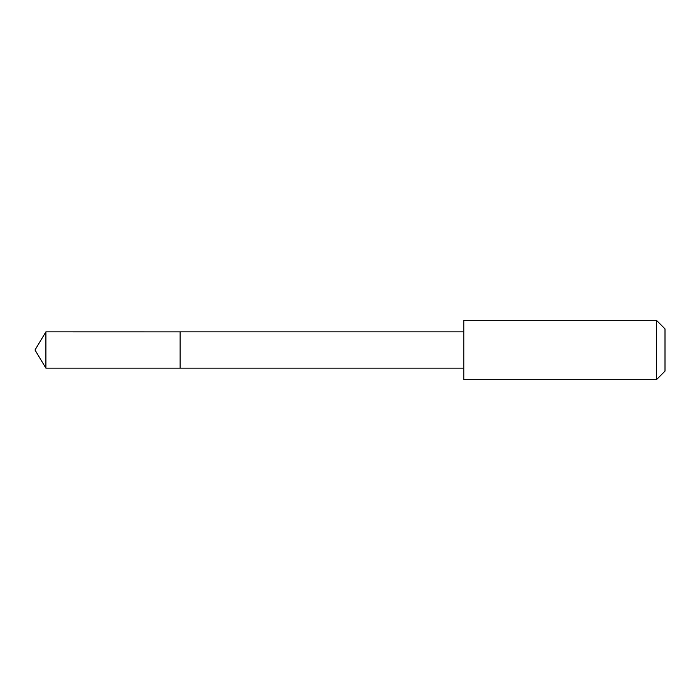 <?xml version="1.0" encoding="UTF-8"?>
<svg xmlns="http://www.w3.org/2000/svg" width="700" height="700" viewBox="0 0 700 700"><rect width="100%" height="100%" fill="white"/><g stroke="black" fill="none" stroke-linecap="round" stroke-linejoin="round"><path stroke-width="1.05" d="M180.127 331.87L45.903 331.861L45.903 368.139L180.127 368.139L180.127 331.861L463.776 331.861L463.776 368.139L180.127 368.139L180.127 331.87M463.794 320.311L463.794 379.689L656.434 379.689L656.434 320.311L463.794 320.311L463.776 331.861M656.434 320.311L665 328.886L665 371.114L656.434 379.689M180.127 368.139L45.903 368.139L35 350L45.903 368.139M35 350L45.903 331.861M463.776 368.139L463.794 379.689"/></g></svg>
